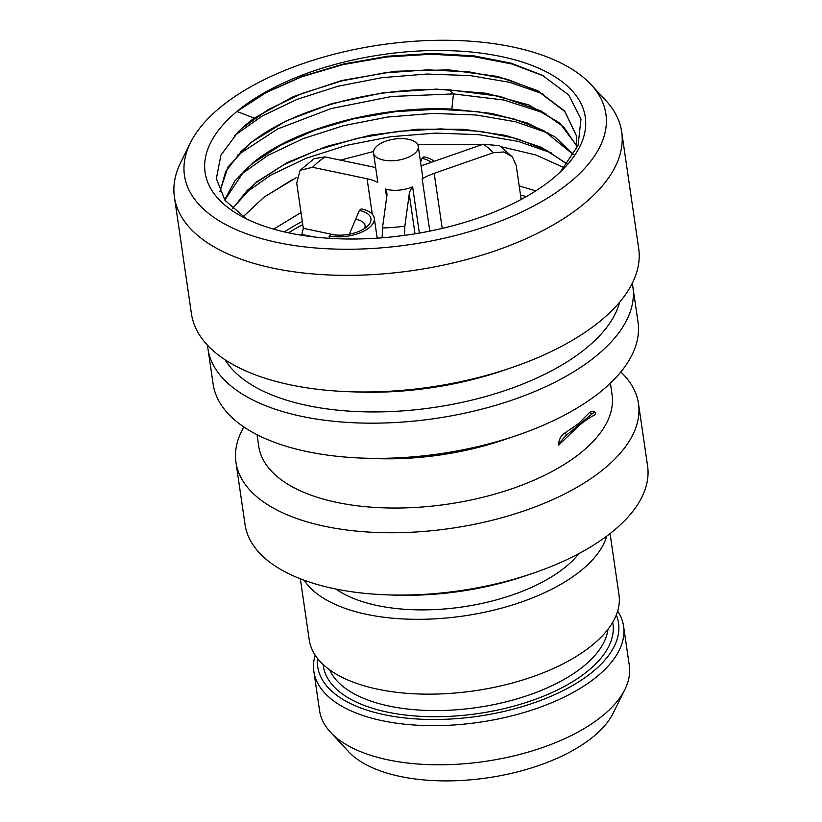 <?xml version="1.0" encoding="UTF-8"?>
<svg xmlns="http://www.w3.org/2000/svg" width="822" height="822" viewBox="0 0 822 822"><rect width="100%" height="100%" fill="white"/><g stroke="black" fill="none" stroke-linecap="round" stroke-linejoin="round"><path stroke-width="1.23" d="M246.497 218.899L225.084 200.455L216.361 178.631L220.943 155.081L238.442 131.571L241.668 128.551A180.799 85.694 171.7 0 1 254.204 118.132L236.9 111.473L266.236 92.372L302.527 76.23L343.76 63.952L387.665 56.215L431.817 53.461L473.791 55.834L511.305 63.222L542.273 75.223L568.732 95.033L580.979 119.077L578.092 145.412L560.347 171.921M236.9 111.473A192.101 91.047 171.7 0 1 493.94 55.136A192.101 91.047 171.7 0 1 562.454 169.877A192.101 91.047 171.7 0 1 553.463 178.045A192.101 91.047 -8.3 0 1 242.058 216.618A192.101 91.047 -8.3 0 1 236.9 111.473L265.855 92.701L301.828 76.785L342.887 64.65L386.813 56.985L431.201 54.231L473.667 56.605L511.911 63.993L543.856 76.056M576.654 136.288L564.786 111.515L538.05 91.211L507.01 79.22L469.537 71.966L427.81 69.839L384.285 72.911L341.51 80.967L302.003 93.482L268.054 109.675L241.668 128.551M219.936 191.865L225.701 171.438L241.463 151.114L250.546 143.162C291.995 109.213 376.219 86.187 449.007 89.804L499.735 96.328L540.855 110.867L563.707 126.989L576.921 146.295M234.547 135.548L262.074 116.087L297.153 99.339L337.842 86.279L381.881 77.669L426.844 74.031L470.235 75.603L509.661 82.334L542.931 93.903M237.486 155.183L277.723 128.92L331.019 108.596L391.734 96.462L453.467 93.914L503.927 100.027L545.808 113.6M590.936 84.502A212.949 100.931 171.7 0 0 416.836 41.1A212.949 100.931 171.7 0 0 219.721 107.857A212.949 100.931 -8.3 0 0 190.365 142.936A212.949 100.931 -8.3 0 0 309.298 247.391A212.949 100.931 -8.3 0 0 570.643 181.652A212.949 100.931 171.7 0 0 590.936 84.502L605.804 100.5A225.999 107.117 171.7 0 1 621.679 131.828A225.999 107.117 171.7 0 1 584.267 203.609A225.999 107.117 -8.3 0 1 340.267 275.298A225.999 107.117 -8.3 0 1 174.418 197.075L191.434 313.696A225.999 107.117 -8.3 0 0 348.6 391.693A225.999 107.117 -8.3 0 0 510.359 368.092A225.999 107.117 -8.3 0 0 601.272 320.231A225.999 107.117 171.7 0 0 638.694 248.45L621.679 131.828M190.365 142.936L180.686 162.52A225.999 107.117 -8.3 0 0 174.418 197.075M348.6 391.693L356.902 392.002A203.394 96.4 -8.3 0 0 502.489 370.763L510.359 368.092M619.644 302.177A203.394 96.4 171.7 0 1 587.185 347.377A203.394 96.4 -8.3 0 1 387.183 411.709A203.394 96.4 -8.3 0 1 225.033 359.748M207.596 345.322A214.696 101.764 -8.3 0 0 207.976 348.816A214.696 101.764 -8.3 0 0 365.533 423.125A214.696 101.764 -8.3 0 0 597.327 355.022A214.696 101.764 171.7 0 0 632.868 286.827L638.006 322.029A214.696 101.764 171.7 0 1 602.464 390.214A214.696 101.764 -8.3 0 1 516.093 435.681A214.696 101.764 -8.3 0 1 362.42 458.101A214.696 101.764 -8.3 0 1 213.114 384.008L207.976 348.816M632.241 283.374A214.696 101.764 171.7 0 1 632.868 286.827M362.42 458.101L375.705 458.594A178.538 84.625 -8.3 0 0 503.506 439.955L516.093 435.681M595.282 412.562L593.422 411.164L589.662 412.356L578.462 423.7L564.704 433.102C561.087 435.249 558.97 439.359 558.333 445.452L578.77 425.817C585.141 420.535 590.679 416.826 595.375 414.658A11.303 2.6 127 0 0 595.282 412.562A11.303 2.6 127 0 0 591.891 414.031L566.933 434.787A11.303 2.6 127 0 0 558.333 445.452M610.386 383.175L612.061 394.663A178.538 84.625 171.7 0 1 582.5 451.37A178.538 84.625 -8.3 0 1 389.751 508.006A178.538 84.625 -8.3 0 1 258.725 446.212L257.05 434.715M243.857 426.978A203.394 96.4 -8.3 0 0 235.955 462.303A203.394 96.4 -8.3 0 0 385.22 532.707A203.394 96.4 -8.3 0 0 604.807 468.191A203.394 96.4 171.7 0 0 638.489 403.581L647.582 465.91A203.394 96.4 171.7 0 1 613.9 530.509A203.394 96.4 -8.3 0 1 532.081 573.581A203.394 96.4 -8.3 0 1 386.494 594.82A203.394 96.4 -8.3 0 1 245.048 524.631L235.955 462.303M620.816 371.986A203.394 96.4 171.7 0 1 638.489 403.581M386.494 594.82L393.687 595.087A183.82 87.122 -8.3 0 0 525.268 575.893L532.081 573.581M335.879 589.035A137.295 65.072 -8.3 0 0 566.327 566.317A137.295 65.072 171.7 0 0 578.935 553.576M304.181 580.25A156.499 74.175 -8.3 0 0 463.916 615.925A156.499 74.175 -8.3 0 0 606.79 536.098M610.068 533.601L618.987 594.758A156.499 74.175 171.7 0 1 474.828 690.757A156.499 74.175 171.7 0 1 309.257 639.948L300.338 578.791M317.559 658.494A151.978 72.038 -8.3 0 0 478.548 716.198A151.978 72.038 -8.3 0 0 616.336 614.907M617.671 611.044A156.499 74.175 171.7 0 1 623.579 626.272L629.292 665.409A156.499 74.175 171.7 0 1 624.956 689.339L613.222 713.075A140.685 66.674 171.7 0 1 487.538 777.848A140.685 66.674 171.7 0 1 348.59 751.678L330.557 732.279A156.499 74.175 171.7 0 1 319.563 710.588L313.86 671.451A156.499 74.175 171.7 0 1 315.165 655.175M624.956 689.339A156.499 74.175 171.7 0 1 485.134 761.398A156.499 74.175 171.7 0 1 330.557 732.279M623.579 626.272A156.499 74.175 171.7 0 1 479.432 722.261A156.499 74.175 171.7 0 1 313.86 671.451M224.796 200.075L244.268 170.873L253.423 162.859L280.877 145.124L315.021 130.123L353.994 118.738L395.639 111.617L437.674 109.203L477.808 111.658L513.822 118.902L543.753 130.575L573.551 154.721M232.605 208.706L247.165 190.54L256.289 182.546L283.744 164.811L317.898 149.82L356.851 138.425L398.495 131.304L440.53 128.89L480.665 131.356L516.678 138.589L546.784 150.354M567.098 164.164L546.609 150.262M240.353 174.87L267.9 155.42L302.979 138.692L343.668 125.643L387.686 117.043L432.639 113.415L476.01 114.988L515.425 121.728L548.685 133.287M243.23 194.567L270.767 175.117L305.856 158.379L346.524 145.34L390.563 136.74L435.506 133.102L478.887 134.674L518.292 141.415L551.552 152.984M573.653 154.546L554.932 136.863L527.221 122.92L492.162 113.498L451.823 109.1C379.034 105.483 294.81 128.509 253.361 162.458L234.887 180.881L224.673 199.9M576.931 146.1L559.679 122.961L528.546 104.856L486.244 93.266L436.441 89.115L383.453 92.701L331.903 103.613L286.262 120.834L250.484 142.771L227.982 166.989L219.864 191.721M576.633 148.833L576.623 136.082L564.683 111.073L537.578 90.605L497.752 76.467L448.812 69.849L395.187 71.267L341.726 80.505L293.269 96.647L254.204 118.132M564.159 167.729L535.934 154.998L500.947 146.655M482.689 144.384L417.699 144.713M373.527 151.495L340.493 160.156M243.065 216.761L263.913 197.229L296.701 177.418M232.421 208.541L256.238 182.155L287.299 162.54L326.426 146.46L370.948 135.075L417.833 129.208L463.885 129.311L505.972 135.445L541.236 147.251L567.262 163.958M434.17 161.338A29.376 13.923 -8.3 0 0 423.864 156.807L422.025 158.369L420.545 162.098M422.025 158.369A25.985 12.32 171.7 0 1 431.149 162.396M359.378 210.453A25.985 12.32 171.7 0 1 367.845 225.824A25.985 12.32 171.7 0 1 331.05 234.393L329.201 235.955A29.376 13.923 171.7 0 0 369.561 227.396A29.376 13.923 -8.3 0 0 374.287 218.179A29.376 13.923 -8.3 0 0 361.218 208.891L359.378 210.453L349.299 234.229M329.201 235.955L329.283 238.298M364.578 228.444A19.214 9.104 -8.3 0 0 365.081 225.557A19.214 9.104 -8.3 0 0 355.587 219.31M429.814 231.126L422.189 178.857A45.2 21.423 171.7 0 1 434.191 173.36L493.097 152.789L503.896 151.947L512.435 156.94L516.195 165.407L521.158 199.438M375.664 167.554L325.039 156.91A99.441 47.131 -8.3 0 0 312.565 167.287L300.102 170.329L296.711 183.039L303.318 228.331L301.818 234.434A122.036 57.838 -8.3 0 0 301.14 235.174M300.102 170.329L314.117 158.667L325.039 156.91M493.097 152.789A99.441 47.131 -8.3 0 0 483.213 144.21L499.499 145.669L512.435 156.94M483.213 144.21L424.296 164.78A45.2 21.423 171.7 0 1 421.09 165.828M382.138 237.805L382.477 227.951A99.441 47.131 -8.3 0 0 404.845 226.163L404.486 235.39M404.845 226.163L409.233 194.115A45.2 21.423 171.7 0 1 412.623 186.81L419.374 233.078M386.648 197.486L385.405 188.998A45.2 21.423 171.7 0 1 386.854 192.975A45.2 21.423 171.7 0 1 386.864 195.913L382.477 227.951M312.565 167.287L367.085 178.754A45.2 21.423 171.7 0 1 377.832 182.422L373.537 152.943A22.595 10.707 -8.3 0 0 383.422 160.054A22.595 10.707 -8.3 0 0 407.126 157.762A22.595 10.707 -8.3 0 0 418.264 146.419A22.595 10.707 -8.3 0 0 408.38 139.308A22.595 10.707 -8.3 0 0 384.665 141.6A22.595 10.707 -8.3 0 0 373.537 152.943M385.405 188.998A22.595 10.707 -8.3 0 0 387.727 189.594A22.595 10.707 -8.3 0 0 412.623 186.81M422.189 178.857A22.595 10.707 -8.3 0 0 422.57 175.959L418.264 146.419M451.823 109.1L453.467 93.914L449.007 89.804M589.662 412.356L591.891 414.031M566.933 434.787L564.704 433.102M612.688 622.305A146.337 69.356 171.7 0 1 478.157 713.547A146.337 69.356 171.7 0 1 323.159 664.546M607.972 629.262A141.816 67.219 171.7 0 1 477.274 707.495A141.816 67.219 171.7 0 1 329.663 669.868M522.535 198.698A172.322 81.676 -8.3 0 0 520.984 198.266M302.784 224.612A172.322 81.676 -8.3 0 0 288.543 232.832M526.265 196.612A174.387 82.652 -8.3 0 0 520.511 194.989M302.321 221.447A174.387 82.652 -8.3 0 0 284.371 231.907M434.191 173.36L442.215 228.413M409.233 194.115L415.018 233.818M301.818 234.434L313.408 236.87M303.318 228.331L334.842 234.958M372.253 214.141L367.085 178.754M542.273 75.234L543.774 76.014M238.442 131.582L237.466 132.527M241.463 151.114L240.867 151.7M535.769 190.889L519.185 185.895M301.016 212.538L273.623 229.133M541.4 111.155L540.845 110.867M292.632 179.463L263.924 197.259L243.127 216.803M374.287 218.179L377.195 238.164"/></g></svg>
